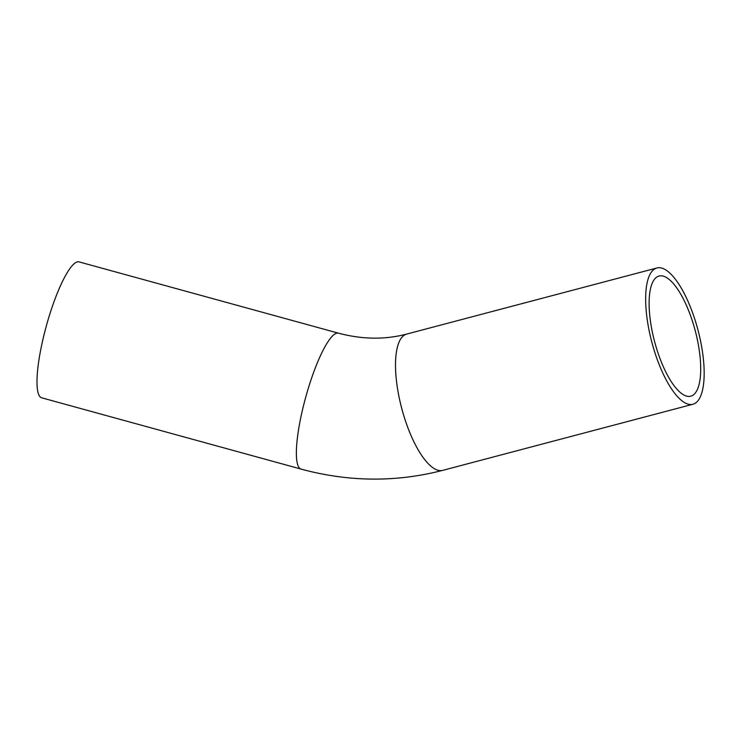 <?xml version="1.0" encoding="UTF-8"?>
<svg xmlns="http://www.w3.org/2000/svg" width="741" height="741" viewBox="0 0 741 741"><rect width="100%" height="100%" fill="white"/><g stroke="black" fill="none" stroke-linecap="round" stroke-linejoin="round"><path stroke-width="1.11" d="M73.479 264.333A70.478 14.607 -74.6 0 1 79.074 261.897L338.452 333.172A70.478 14.607 -74.6 0 0 332.857 335.608A70.478 14.607 -74.6 0 0 302.81 408.523A70.478 14.607 -74.6 0 0 301.105 469.099L41.728 397.824A70.478 14.607 -74.6 0 1 43.432 337.248A70.478 14.607 -74.6 0 1 73.479 264.333M655.59 278.032A62.133 21.035 -104.8 0 1 659.036 276.041A62.133 21.035 -104.8 0 1 695.243 330.736A62.133 21.035 -104.8 0 1 690.779 396.185A62.133 21.035 -104.8 0 1 656.109 346.973A62.133 21.035 -104.8 0 1 655.59 278.032M652.988 270.233A70.478 23.86 -104.8 0 1 656.906 267.973A70.478 23.86 -104.8 0 1 697.976 330.023A70.478 23.86 -104.8 0 1 692.909 404.253A70.478 23.86 -104.8 0 1 653.59 348.437A70.478 23.86 -104.8 0 1 652.988 270.233M692.909 404.253L442.766 470.35A70.478 23.86 -104.8 0 1 403.447 414.525A70.478 23.86 -104.8 0 1 402.854 336.321A70.478 23.86 -104.8 0 1 406.763 334.061L656.906 267.973M406.763 334.061C385.024 339.795 362.256 339.498 338.452 333.172M442.766 470.35C395.963 482.428 348.742 482.011 301.105 469.099"/></g></svg>
